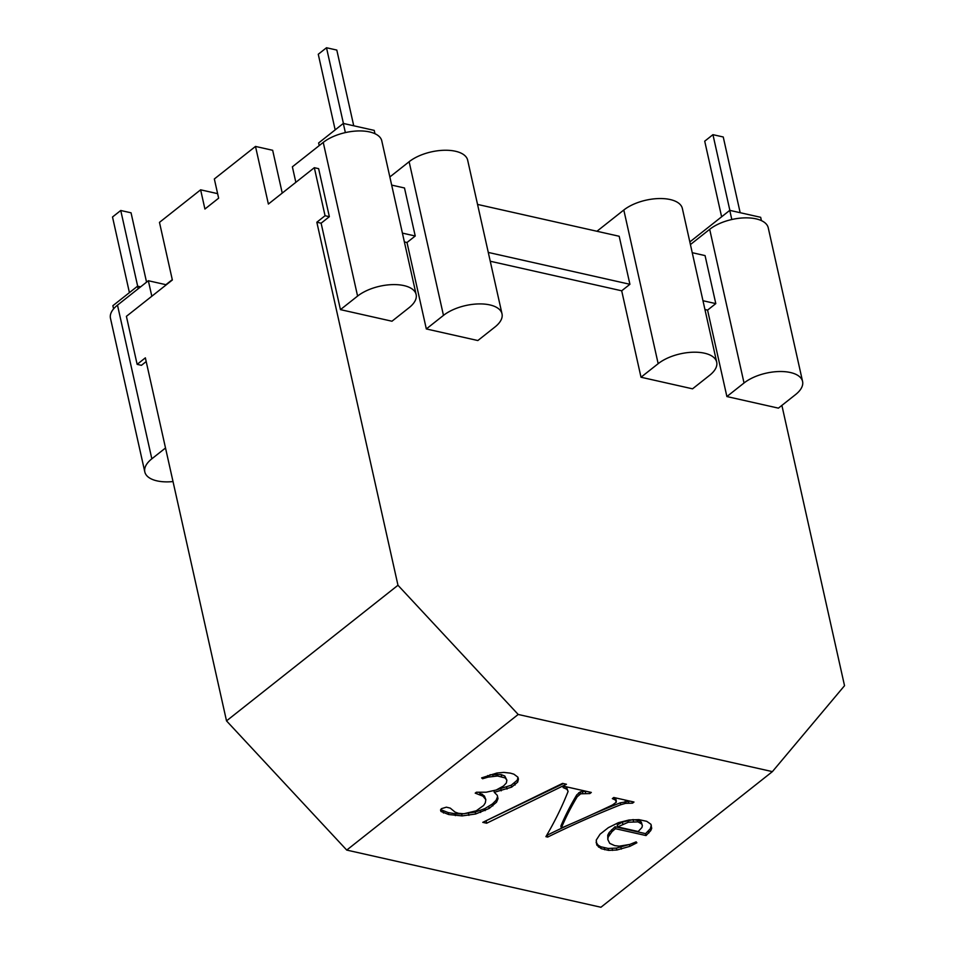 <?xml version="1.0" encoding="UTF-8"?>
<svg xmlns="http://www.w3.org/2000/svg" width="955" height="955" viewBox="0 0 955 955"><rect width="100%" height="100%" fill="white"/><g stroke="black" fill="none" stroke-linecap="round" stroke-linejoin="round"><path stroke-width="1.43" d="M329.356 216.69L318.624 168.665L314.326 167.698L325.058 215.723L329.356 216.69L321.119 223.195L340.446 309.635L391.968 321.226L409.11 307.665A33.592 16.032 167.4 0 0 413.563 303.248A33.592 16.032 167.4 0 0 415.95 298.748A33.592 16.032 167.4 0 0 416.141 294.534A33.592 16.032 167.4 0 0 416.117 294.45A33.592 16.032 167.4 0 0 414.052 290.666A33.592 16.032 167.4 0 0 409.898 287.646A33.592 16.032 167.4 0 0 403.929 285.593A33.592 16.032 167.4 0 0 396.552 284.65A33.592 16.032 167.4 0 0 388.291 284.877A33.592 16.032 167.4 0 0 379.684 286.261A33.592 16.032 167.4 0 0 371.328 288.708A33.592 16.032 167.4 0 0 363.795 292.063A33.592 16.032 167.4 0 0 357.588 296.074L340.446 309.635M295.847 182.321L292.373 166.815L323.244 142.414A33.592 16.032 167.4 0 1 329.439 138.391A33.592 16.032 167.4 0 1 336.984 135.049A33.592 16.032 167.4 0 1 345.34 132.602A33.592 16.032 167.4 0 1 353.935 131.217A33.592 16.032 167.4 0 1 362.208 130.978A33.592 16.032 167.4 0 1 369.573 131.933A33.592 16.032 167.4 0 1 375.542 133.987A33.592 16.032 167.4 0 1 379.708 137.007A33.592 16.032 167.4 0 1 381.773 140.791A33.592 16.032 167.4 0 1 381.785 140.874A33.592 16.032 167.4 0 1 381.809 140.958M314.326 167.698L268.379 204.048L255.498 146.425L214.338 178.967L218.635 198.186L204.919 209.026L200.622 189.818L159.473 222.372L172.354 279.994L126.406 316.344L137.138 364.356L145.363 357.85L226.514 720.882L397.972 585.26L316.833 222.229L321.119 223.195M404.371 241.925L406.997 242.51L426.324 328.95L477.846 340.541L494.988 326.98A33.592 16.032 167.4 0 0 499.441 322.563A33.592 16.032 167.4 0 0 501.829 318.063A33.592 16.032 167.4 0 0 502.008 313.849A33.592 16.032 167.4 0 0 501.996 313.777A33.592 16.032 167.4 0 0 499.931 309.981A33.592 16.032 167.4 0 0 495.764 306.961A33.592 16.032 167.4 0 0 489.808 304.908A33.592 16.032 167.4 0 0 482.43 303.965A33.592 16.032 167.4 0 0 474.169 304.191A33.592 16.032 167.4 0 0 465.563 305.576A33.592 16.032 167.4 0 0 457.206 308.023A33.592 16.032 167.4 0 0 449.674 311.378A33.592 16.032 167.4 0 0 443.466 315.389L426.324 328.95M518.195 714.459L772.392 771.628L600.934 907.25L346.737 850.081L518.195 714.459L397.972 585.26M772.392 771.628L844.53 685.702L781.882 405.398M726.886 396.552L778.409 408.143L795.563 394.582A33.592 16.032 167.4 0 0 800.004 390.177A33.592 16.032 167.4 0 0 802.391 385.665A33.592 16.032 167.4 0 0 802.582 381.463A33.592 16.032 167.4 0 0 802.558 381.379A33.592 16.032 167.4 0 0 800.493 377.595A33.592 16.032 167.4 0 0 796.339 374.563A33.592 16.032 167.4 0 0 790.37 372.51A33.592 16.032 167.4 0 0 783.005 371.567A33.592 16.032 167.4 0 0 774.732 371.793A33.592 16.032 167.4 0 0 766.125 373.178A33.592 16.032 167.4 0 0 757.769 375.625A33.592 16.032 167.4 0 0 750.236 378.98A33.592 16.032 167.4 0 0 744.029 382.991L726.886 396.552L707.571 310.112L715.796 303.606L705.065 255.594L692.244 252.705M704.945 309.527L707.571 310.112M641.008 377.237L692.542 388.828L709.684 375.267A33.592 16.032 167.4 0 0 714.125 370.85A33.592 16.032 167.4 0 0 716.513 366.35A33.592 16.032 167.4 0 0 716.704 362.148A33.592 16.032 167.4 0 0 716.68 362.064A33.592 16.032 167.4 0 0 714.615 358.268A33.592 16.032 167.4 0 0 710.46 355.248A33.592 16.032 167.4 0 0 704.492 353.195A33.592 16.032 167.4 0 0 697.126 352.252A33.592 16.032 167.4 0 0 688.853 352.479A33.592 16.032 167.4 0 0 680.247 353.863A33.592 16.032 167.4 0 0 671.89 356.311A33.592 16.032 167.4 0 0 664.358 359.665A33.592 16.032 167.4 0 0 658.162 363.676L641.008 377.237L621.693 290.798L629.918 284.292L488.28 252.43M490.249 261.24L621.693 290.798M650.892 824.249L651.704 828.343L650.749 830.623L646.034 835.565L615.414 828.677L611.964 831.686L608.18 837.117L607.834 839.529L609.732 843.372L614.722 845.629L619.27 846.166L629.763 844.435L636.149 841.856L636.878 842.799L629.834 846.357L616.835 850.022L608.55 850.368L601.208 848.673L596.863 845.175L596.254 840.09L600.086 834.169L608.371 827.639L618.363 822.697L629.023 819.999L638.883 819.629L646.738 821.324L650.892 824.249M575.304 799.992A600.898 286.727 167.4 0 0 561.289 828.033A705.077 336.435 167.4 0 0 607.094 807.524A705.077 336.435 167.4 0 0 612.597 804.91L616.333 802.176L615.318 799.992L612.334 798.619L613.767 797.485L633.989 802.033L632.556 803.167L625.501 803.382L620.69 804.743A568.953 271.483 167.4 0 0 615.163 806.951A568.953 271.483 167.4 0 0 547.693 837.069L545.902 836.664A821.121 391.813 167.4 0 0 566.494 795.408A821.121 391.813 167.4 0 0 568.082 791.456L566.984 789.296L563.08 787.541L564.512 786.407L591.312 792.435L589.88 793.569L580.712 793.796L577.19 796.804A600.898 286.727 167.4 0 0 575.304 799.992M510.436 773.144L513.897 774.183L517.897 777.167L518.434 779.113L517.67 782.145L511.653 787.147L494.284 792.316L497.292 795.336L498.009 798.655L496.516 802.2L489.211 808.419L475.638 813.994L462.125 815.904L448.683 814.531L440.971 811.452L440.542 809.971L441.401 808.682L446.391 807.166L450.247 808.121L455.129 812.132L458.531 813.326L463.903 813.755L476.235 810.819L483.636 805.471L485.307 802.857L485.832 799.645L482.92 796.148L475.22 793.139L476.39 792.22L486.25 792.208L496.206 790.012L503.56 785.965L506.377 782.945L506.866 780.175L505.207 777.931L497.555 775.997L488.089 777.119L482.609 778.743L481.63 777.895L496.887 773.025L503.858 772.404L510.436 773.144M482.776 822.351L562.567 783.387L566.434 784.246L486.656 823.222L482.776 822.351M346.737 850.081L226.514 720.882M316.833 222.229L325.058 215.723M137.138 364.356L141.436 365.323L146.199 361.551M151.821 296.241L148.347 280.734L117.489 305.146A33.592 16.032 -12.6 0 0 113.036 309.563A33.592 16.032 -12.6 0 0 110.649 314.064A33.592 16.032 -12.6 0 0 110.47 318.278A33.592 16.032 -12.6 0 0 110.482 318.349M165.513 447.99L151.833 458.818L117.489 305.146M629.918 284.292L619.186 236.267L477.548 204.418M467.687 160.273A33.592 16.032 167.4 0 0 467.663 160.189A33.592 16.032 167.4 0 0 467.652 160.106A33.592 16.032 167.4 0 0 465.574 156.322A33.592 16.032 167.4 0 0 461.42 153.301A33.592 16.032 167.4 0 0 455.451 151.248A33.592 16.032 167.4 0 0 448.086 150.305A33.592 16.032 167.4 0 0 439.813 150.532A33.592 16.032 167.4 0 0 431.206 151.917A33.592 16.032 167.4 0 0 422.862 154.364A33.592 16.032 167.4 0 0 415.318 157.706A33.592 16.032 167.4 0 0 409.122 161.729L389.855 176.962M702.976 300.73L715.796 303.606M682.371 208.56A33.592 16.032 167.4 0 0 682.359 208.476A33.592 16.032 167.4 0 0 682.336 208.393A33.592 16.032 167.4 0 0 680.27 204.609A33.592 16.032 167.4 0 0 676.116 201.589A33.592 16.032 167.4 0 0 670.147 199.535A33.592 16.032 167.4 0 0 662.782 198.592A33.592 16.032 167.4 0 0 654.509 198.819A33.592 16.032 167.4 0 0 645.902 200.204A33.592 16.032 167.4 0 0 637.546 202.651A33.592 16.032 167.4 0 0 630.014 205.994A33.592 16.032 167.4 0 0 623.806 210.016L596.935 231.265M768.25 227.875A33.592 16.032 167.4 0 0 768.238 227.791A33.592 16.032 167.4 0 0 768.214 227.708A33.592 16.032 167.4 0 0 766.149 223.924A33.592 16.032 167.4 0 0 761.995 220.903A33.592 16.032 167.4 0 0 756.026 218.85A33.592 16.032 167.4 0 0 748.66 217.907A33.592 16.032 167.4 0 0 740.388 218.134A33.592 16.032 167.4 0 0 731.781 219.519A33.592 16.032 167.4 0 0 723.424 221.966A33.592 16.032 167.4 0 0 715.892 225.308A33.592 16.032 167.4 0 0 709.684 229.331L690.417 244.564M173.022 481.559A33.592 16.032 -12.6 0 1 172.664 481.595A33.592 16.032 -12.6 0 1 164.391 481.821A33.592 16.032 -12.6 0 1 157.026 480.878A33.592 16.032 -12.6 0 1 151.057 478.825A33.592 16.032 -12.6 0 1 146.903 475.805A33.592 16.032 -12.6 0 1 144.838 472.021A33.592 16.032 -12.6 0 1 144.814 471.937A33.592 16.032 -12.6 0 1 145.005 467.723A33.592 16.032 -12.6 0 1 147.392 463.223A33.592 16.032 -12.6 0 1 151.833 458.818M391.669 185.103L404.49 187.98L415.234 236.004L406.997 242.51M282.238 193.089L272.664 150.293L255.498 146.425M402.413 233.116L415.234 236.004M200.622 189.818L217.621 193.65M166.313 284.781L148.347 280.734M138.153 288.804L137.568 286.178L140.612 286.858M137.568 286.178L112.869 305.707L113.585 308.883M172.282 279.66L165.919 284.685M345.364 132.59L343.311 123.434L318.624 142.964L319.209 145.59M343.311 123.434L374.229 130.393L374.969 133.712M761.422 220.629L760.669 217.31L729.763 210.363L689.832 241.937M731.805 219.507L729.763 210.363M506.866 780.175L504.777 776.009L501.124 774.565L489.987 774.78M485.832 799.645L484.4 796.004L478.873 792.364M497.28 795.324L497.579 796.733L496.087 800.278L492.41 803.967L484.71 808.682L475.208 812.072L461.695 813.982L454.962 813.708L448.253 812.61L440.744 809.661M517.956 777.394L517.24 780.223L511.223 785.225L496.707 789.785M482.609 778.743L482.359 777.621M488.089 777.119L487.742 775.567M493.067 776.212L492.637 774.29M497.555 775.997L497.125 774.075M501.554 776.487L501.124 774.565M505.207 777.931L504.777 776.009M476.772 793.486L476.497 792.232M480.198 794.572L479.768 792.65M482.92 796.148L482.49 794.226M484.83 797.926L484.4 796.004M440.971 811.452L440.613 809.864M443.442 813.015L443.013 811.093M448.683 814.531L448.253 812.61M455.392 815.618L454.962 813.708M462.125 815.904L461.695 813.982M468.869 815.355L468.439 813.433M475.638 813.994L475.208 812.072M480.616 812.466L480.186 810.544M485.14 810.604L484.71 808.682M489.211 808.419L488.781 806.498M492.84 805.889L492.41 803.967M496.516 802.2L496.087 800.278M498.009 798.655L497.579 796.733M494.284 792.316L493.914 790.68M501.244 790.812L500.814 788.89M507.033 789.081L506.604 787.171M511.653 787.147L511.223 785.225M515.103 784.998L514.673 783.076M517.67 782.145L517.24 780.223M563.45 783.577L485.343 821.109M486.656 823.222L486.226 821.3M586.251 791.301L580.282 791.874L576.76 794.882A600.898 286.727 167.4 0 0 574.886 798.07A600.898 286.727 167.4 0 0 560.86 826.111L561.289 828.033M568.082 791.456L566.554 787.386L564.477 786.442M570.159 824.237A568.953 271.483 167.4 0 0 547.263 835.148L546.845 835.052M630.157 801.173L620.261 802.821A568.953 271.483 167.4 0 0 614.734 805.029A568.953 271.483 167.4 0 0 593.174 814.006M616.333 801.114L615.903 799.192L613.731 797.509M577.19 796.804L576.76 794.882M579.112 794.715L578.682 792.793M580.712 793.796L580.282 791.874M582.741 793.223L582.311 791.301M585.654 793.104L585.224 791.182M589.88 793.569L589.545 792.041M566.984 789.296L566.554 787.386M547.693 837.069L547.263 835.148M620.69 804.743L620.261 802.821M625.501 803.382L625.071 801.472M628.796 803.024L628.378 801.114M632.556 803.167L632.21 801.639M613.038 798.893L612.883 798.189M615.318 799.992L614.889 798.07M628.223 844.817L616.405 848.1L608.12 848.446L600.779 846.751L598.152 845.223L596.087 842.25M651.298 825.18L650.319 828.701L645.604 833.643L614.984 826.755L609.123 832.581L607.75 835.195L607.834 839.529M632.962 819.629L622.374 822.124L617.228 824.977L617.658 826.899L638.167 831.519L641.939 827.496L642.369 825.633L641.736 823.998L637.964 821.885L628.295 822.243L617.658 826.899M642.369 825.633L641.306 822.076L639.79 820.787L633.141 819.605M622.803 824.034L622.374 822.124M628.295 822.243L627.865 820.321M633.535 821.527L633.117 819.617M637.964 821.885L637.534 819.975M640.22 822.709L639.79 820.787M641.736 823.998L641.306 822.076M596.863 845.175L596.433 843.253M598.582 847.133L598.152 845.223M601.208 848.673L600.779 846.751M604.754 849.783L604.324 847.861M608.55 850.368L608.12 848.446M612.573 850.439L612.143 848.518M616.835 850.022L616.405 848.1M621.335 849.102L620.905 847.181M629.834 846.357L629.429 844.518M608.18 837.117L607.75 835.195M609.553 834.503L609.123 832.581M611.964 831.686L611.534 829.764M615.414 828.677L614.984 826.755M646.034 835.565L645.604 833.643M648.863 833.023L648.433 831.101M650.749 830.623L650.319 828.701M651.704 828.343L651.274 826.421M353.732 125.774L336.805 50.066L326.503 47.75L318.266 54.256L335.169 129.88M326.503 47.75L343.418 123.458M129.414 292.624L112.511 217L120.748 210.494L137.675 286.202M120.748 210.494L131.05 212.81L146.557 282.155M729.871 210.387L712.943 134.667L723.245 136.983L740.173 212.702M712.943 134.667L704.718 141.185L721.622 216.797M357.588 296.074L323.244 142.414M443.466 315.389L409.122 161.729M658.162 363.676L623.806 210.016M744.029 382.991L709.684 229.331M416.141 294.534L381.785 140.874M502.008 313.849L467.663 160.189M716.704 362.148L682.359 208.476M802.582 381.463L768.238 227.791M144.814 471.937L110.47 318.278"/></g></svg>
